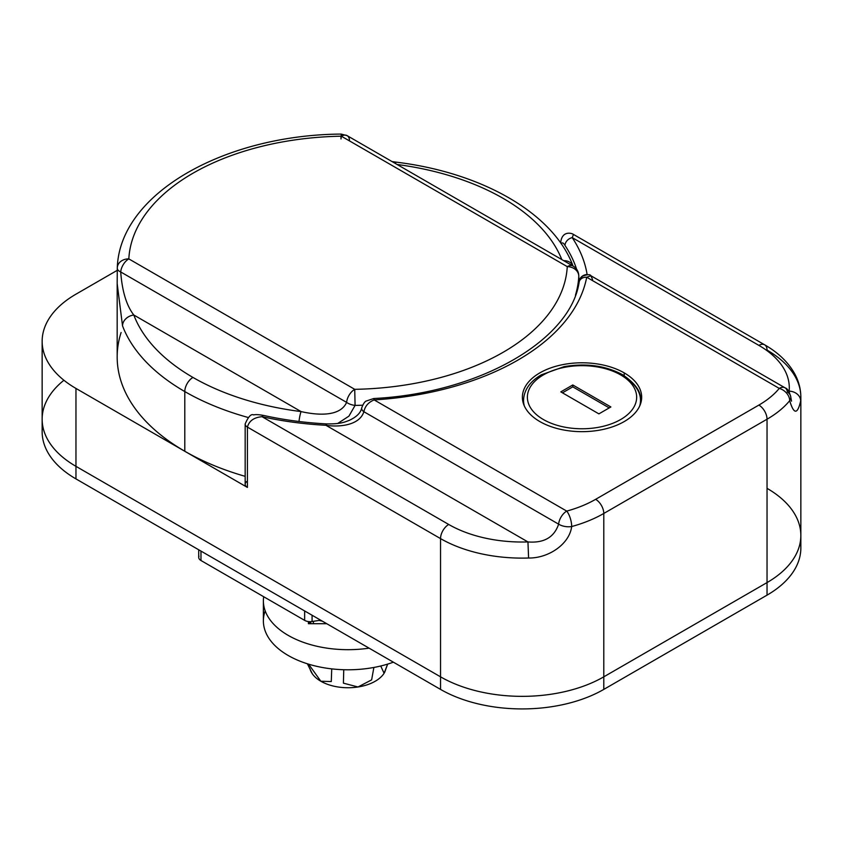 <?xml version="1.0" encoding="UTF-8"?>
<svg xmlns="http://www.w3.org/2000/svg" width="843" height="843" viewBox="0 0 843 843"><rect width="100%" height="100%" fill="white"/><g stroke="black" fill="none" stroke-linecap="round" stroke-linejoin="round"><path stroke-width="1.26" d="M800.334 541.743A115.438 66.65 180 0 1 767.035 595.147L603.788 689.405A115.438 66.65 180 0 1 440.541 689.405L75.965 478.908L75.965 466.348A115.438 66.65 180 0 1 42.15 419.213A115.438 66.65 0 0 0 75.965 466.348A115.438 66.65 180 0 1 63.92 380.256A115.438 66.65 0 0 0 75.965 466.348L75.965 388.433A115.438 66.65 180 0 1 42.15 341.299A115.438 66.65 180 0 1 75.965 294.175L117.261 270.329L75.965 294.175A115.438 66.65 -0 0 0 75.965 388.433L75.965 466.348L440.541 676.834L75.965 466.348L440.541 676.834L440.541 538.603L247.41 427.095L247.41 487.423L75.965 388.433L247.41 487.423A7.692 4.447 180 0 1 247.41 481.132M560.774 243.153L560.774 241.741A7.692 4.447 0 0 0 561.406 243.501L561.406 244.059L561.406 243.501C562.323 242.278 563.524 242.942 565.021 245.492A232.405 134.174 180 0 1 576.612 269.286A232.405 134.174 0 0 0 565.021 245.492C563.524 242.942 562.323 242.278 561.406 243.501A7.692 4.447 180 0 1 560.774 241.741C562.523 230.371 571.997 233.184 573.493 234.449L572.207 237.621L758.879 345.388L572.207 237.621L573.493 234.449L764.654 344.819A11.539 6.66 120 0 0 758.879 345.388A103.889 59.979 180 0 1 789.143 391.141L789.438 392.374L788.31 390.657L789.143 391.141A103.889 59.979 0 0 0 758.879 345.388A11.539 6.66 -60 0 1 764.654 344.819A11.539 6.66 -60 0 1 767.035 350.098A115.438 66.65 180 0 1 800.85 397.222A115.438 66.65 180 0 1 800.671 400.931C797.51 414.672 793.853 414.587 789.691 400.678A115.438 66.65 180 0 1 767.035 419.213L603.788 513.461L603.788 676.834A115.438 66.65 180 0 1 440.541 676.834A115.438 66.65 0 0 0 603.788 676.834L603.788 513.461A115.438 66.65 180 0 1 571.691 526.538C569.383 544.409 548.14 558.382 528.593 558.013A115.438 66.65 180 0 1 440.541 538.603L440.541 676.834A115.438 66.65 0 0 0 603.788 676.834L767.035 582.587A115.438 66.65 0 0 0 800.85 535.463A115.438 66.65 180 0 1 767.035 582.587L767.035 419.213L767.035 582.587A115.438 66.65 0 0 0 767.035 488.339A115.438 66.65 180 0 1 767.035 582.587L603.788 676.834A115.438 66.65 180 0 1 440.541 676.834L75.965 466.348L75.965 478.908A115.438 66.65 180 0 1 42.666 425.504M579.067 283.027A7.692 6.249 10.7 0 1 579.152 282.078C578.677 281.235 579.794 279.275 582.513 276.198C587.413 274.365 590.216 274.217 590.911 275.756L586.707 277.231L779.259 388.402L586.707 277.231A240.097 138.621 180 0 1 374.187 399.93L566.738 511.1A103.889 59.979 0 0 0 595.632 499.33L758.879 405.083A103.889 59.979 0 0 0 779.259 388.402A11.539 6.66 -60 0 1 785.033 387.822A11.539 6.66 -60 0 1 787.373 392.09A11.539 7.619 176.1 0 1 790.776 397.042A11.539 7.619 176.1 0 1 789.691 400.678C793.853 414.587 797.51 414.672 800.671 400.931A115.438 66.65 0 0 0 800.85 397.222L800.85 548.024A115.438 66.65 0 0 1 767.035 595.147L767.035 582.587L767.035 595.147L603.788 689.405L603.788 676.834L603.788 689.405A115.438 66.65 0 0 1 440.541 689.405L440.541 676.834L440.541 689.405L75.965 478.908A115.438 66.65 0 0 1 42.15 431.785L42.15 341.299M624.199 372.88A59.642 34.437 180 0 1 597.466 430.488A59.642 34.437 180 0 1 524.42 388.317A59.642 34.437 180 0 1 624.199 372.88A59.642 34.437 0 0 0 559.204 365.409A59.642 34.437 0 0 0 522.386 397.222A59.642 34.437 0 0 0 582.028 431.658A59.642 34.437 0 0 0 641.671 397.222A59.642 34.437 0 0 0 624.199 372.88L624.199 375.693L624.199 372.88M587.118 274.502L587.118 274.502A240.097 138.621 -0 0 0 572.207 237.621A240.097 138.621 180 0 1 587.118 274.502A7.692 6.259 170.9 0 0 579.489 280.624A7.692 6.259 -9.1 0 1 587.118 274.502L587.213 274.723M448.708 524.462A103.889 59.979 0 0 0 527.95 541.933L325.925 425.293A240.097 138.621 180 0 1 262.036 416.695L448.708 524.462A11.539 6.66 120 0 0 440.541 538.603A115.438 66.65 0 0 0 528.593 558.013L527.95 541.933C543.977 543.219 554.209 537.297 558.624 524.156L363.86 411.711C359.771 425.051 340.172 427.433 325.925 425.293L527.95 541.933A103.889 59.979 180 0 1 448.708 524.462L262.036 416.695C253.985 417.401 249.117 420.868 247.41 427.095L440.541 538.603A11.539 6.66 -60 0 1 448.708 524.462M789.143 391.141A11.539 9.41 5.5 0 1 800.671 400.931A11.539 9.41 -174.5 0 0 789.143 391.141M528.593 558.013C548.14 558.382 569.383 544.409 571.691 526.538A11.539 6.143 -172.8 0 1 558.624 524.156C554.209 537.297 543.977 543.219 527.95 541.933L528.593 558.013M566.738 511.1L374.187 399.93C368.517 402.153 365.072 406.084 363.86 411.711L558.624 524.156A11.539 6.66 -60 0 1 566.738 511.1A11.539 4.046 74.7 0 1 571.691 526.538A115.438 66.65 0 0 0 603.788 513.461L767.035 419.213A115.438 66.65 0 0 0 789.691 400.678A11.539 7.619 -3.9 0 0 790.776 397.042C789.354 391.531 787.436 388.454 785.033 387.822A11.539 6.66 120 0 0 779.259 388.402A11.539 8.514 39.4 0 1 789.691 400.678A11.539 8.514 -140.6 0 0 779.259 388.402A103.889 59.979 180 0 1 758.879 405.083A11.539 6.66 60 0 1 767.035 419.213A11.539 6.66 -120 0 0 758.879 405.083L595.632 499.33A11.539 6.66 60 0 1 603.788 513.461A11.539 6.66 -120 0 0 595.632 499.33A103.889 59.979 180 0 1 566.738 511.1A11.539 6.66 120 0 0 558.624 524.156A11.539 6.143 7.2 0 0 571.691 526.538A11.539 4.046 -105.3 0 0 566.738 511.1M579.415 280.909A232.405 134.174 0 0 0 578.814 277.705A232.405 134.174 180 0 1 579.415 280.909M565.021 245.492A7.692 5.869 -33.6 0 1 572.207 237.621A7.692 5.869 146.4 0 0 565.021 245.492M579.152 282.078A7.692 6.249 10.7 0 1 586.707 277.231A7.692 6.249 -169.3 0 0 579.152 282.078C570.837 339.529 480.489 393.144 373.702 398.528A7.692 0.685 86.4 0 1 374.187 399.93A240.097 138.621 0 0 0 586.707 277.231M785.033 387.822L590.911 275.756L592.608 279.644M374.187 399.93A7.692 0.685 -93.6 0 0 373.702 398.528L366.336 401.005C364.85 401.416 363.301 403.734 361.689 407.949A7.692 4.32 10 0 0 363.86 411.711C365.072 406.084 368.517 402.153 374.187 399.93M363.86 411.711A7.692 4.32 -170 0 1 361.689 407.949C360.804 412.743 356.684 416.874 349.329 420.33C344.587 422.069 340.783 424.155 326.336 423.892A7.692 0.58 93.1 0 0 325.925 425.293C340.172 427.433 359.771 425.051 363.86 411.711M326.336 423.892C304.766 422.733 283.891 419.919 263.701 415.462C258.79 414.566 255.429 414.387 253.648 414.914C251.14 413.618 248.316 416.632 245.165 423.955L245.165 484.272A7.692 4.447 -0 0 0 247.41 487.423L247.41 427.095A7.692 4.447 180 0 1 245.165 423.955A7.692 4.447 -0 0 0 247.41 427.095C249.117 420.868 253.985 417.401 262.036 416.695A7.692 2.255 -77.5 0 1 263.701 415.462A7.692 2.255 102.5 0 0 262.036 416.695A240.097 138.621 0 0 0 325.925 425.293A7.692 0.58 -86.9 0 1 326.336 423.892A7.692 0.58 -86.9 0 1 326.61 425.694M341.015 136.197L340.994 138.958L341.341 136.197A11.539 6.66 -60 0 1 347.116 135.628A11.539 6.66 120 0 0 341.341 136.197A219.328 126.629 0 0 0 128.821 258.896A11.539 9.421 -177 0 0 117.293 267.705A11.539 9.421 -177 0 0 117.282 268.116L117.177 283.627L122.53 325.862A230.866 133.289 0 0 0 184.796 391.574A11.539 6.66 -60 0 1 192.952 377.432A219.328 126.629 180 0 1 133.805 315.008A11.539 9.21 159.2 0 0 122.53 325.862A11.539 9.21 -20.8 0 1 133.805 315.008A219.328 126.629 0 0 0 192.952 377.432A219.328 126.629 0 0 0 301.077 411.584L133.805 315.008L301.077 411.584C316.736 415.146 339.961 417.201 346.621 402.385A11.539 6.66 -60 0 1 354.734 389.329L128.821 258.896A11.539 6.66 120 0 0 120.707 271.952L346.621 402.385A11.539 6.544 10.6 0 0 355.082 405.409L354.734 389.329A11.539 6.66 120 0 0 346.621 402.385L120.707 271.952A11.539 6.66 -60 0 1 128.821 258.896L354.734 389.329A219.328 126.629 0 0 0 567.255 266.63A11.539 6.66 -60 0 1 573.029 266.051A11.539 6.66 120 0 0 567.255 266.63A11.539 9.421 3 0 1 578.793 276.251A11.539 8.019 -0.4 0 0 578.804 275.977A11.539 8.019 179.6 0 1 578.793 276.251A11.539 9.421 -177 0 0 567.255 266.63L341.341 136.197L567.255 266.63A219.328 126.629 180 0 1 354.734 389.329L355.082 405.409A11.539 6.544 -169.4 0 1 346.621 402.385C339.961 417.201 316.736 415.146 301.077 411.584A219.328 126.629 180 0 1 192.952 377.432A11.539 6.66 120 0 0 184.796 391.574A230.866 133.289 0 0 0 248.074 417.464A230.866 133.289 180 0 1 184.796 391.574A230.866 133.289 180 0 1 122.53 325.862L117.177 283.712L117.177 357.01A230.866 133.289 0 0 0 184.796 451.258L184.796 391.574L184.796 451.258A230.866 133.289 0 0 0 245.165 476.337A230.866 133.289 180 0 1 184.796 451.258A230.866 133.289 180 0 1 121.107 332.5M310.688 623.694L310.688 621.66L310.688 623.694M309.56 621.66L309.56 623.694L309.56 621.66M313.406 621.312L313.406 623.694L313.406 621.312M561.807 259.57A219.328 126.629 0 0 0 397.095 164.48A219.328 126.629 180 0 1 561.807 259.57M578.909 283.701L578.804 275.977C578.667 271.636 576.738 268.327 573.029 266.051A11.539 9.21 159.2 0 0 563.714 260.677A11.539 9.21 -20.8 0 1 573.05 266.061L347.116 135.628A11.539 6.66 -60 0 1 349.455 139.885M117.282 268.116A11.539 5.153 0.3 0 0 117.272 268.264A11.539 5.153 0.3 0 0 120.707 271.952C122.151 291.256 126.513 305.609 133.805 315.008C126.513 305.609 122.151 291.256 120.707 271.952A11.539 5.153 -179.7 0 1 117.272 268.264A11.539 5.153 -179.7 0 1 117.282 268.116A11.539 9.421 3 0 1 117.293 267.705A11.539 9.421 3 0 1 128.821 258.896A219.328 126.629 180 0 1 341.341 136.197L341.141 134.079L347.116 135.628M298.991 421.5A11.539 2.023 -82.8 0 1 301.077 411.584A11.539 2.023 97.2 0 0 298.991 421.5M337.685 423.471L348.939 416.136L355.082 405.409A230.866 133.289 0 0 0 362.595 405.209A230.866 133.289 180 0 1 355.082 405.409L348.939 416.136L337.685 423.471M575.432 295.229A230.866 133.289 0 0 0 578.793 276.251L578.899 283.332L578.793 276.251A230.866 133.289 180 0 1 575.432 295.229M392.069 161.582L396.442 162.183A11.539 2.023 97.2 0 0 395.314 163.447A11.539 2.023 -82.8 0 1 396.442 162.183C481.638 172.583 553.461 212.973 573.071 266.114M524.367 406.031A58.483 33.762 180 0 1 523.545 400.362A58.483 33.762 -0 0 0 524.367 406.031M623.377 376.494A3.846 2.223 120 0 0 622.587 374.724A3.846 2.223 -60 0 1 623.377 376.494A58.483 33.762 180 0 1 640.511 400.362A58.483 33.762 180 0 1 639.689 406.031A58.483 33.762 0 0 0 640.511 400.362L640.511 403.966M620.659 374.914A54.637 31.549 0 0 0 529.246 389.055A54.637 31.549 0 0 0 596.17 427.696A54.637 31.549 0 0 0 620.659 374.914A54.637 31.549 180 0 1 596.17 427.696A54.637 31.549 180 0 1 529.246 389.055A54.637 31.549 180 0 1 620.659 374.914A3.846 2.223 -60 0 1 622.587 374.724A3.846 2.223 120 0 0 620.659 374.914M598.899 413.871L560.806 391.879L572.776 384.966L610.869 406.958L598.899 413.871L610.869 406.958L572.776 384.966L560.806 391.879L598.899 413.871M572.776 386.853L572.776 384.966L572.776 386.853L609.236 407.907L572.776 386.853L562.439 392.827L572.776 386.853M304.65 620.374L304.65 610.943L304.65 620.374L200.971 560.511L304.65 620.374A7.692 4.447 0 0 0 312.079 621.523L320.667 620.195L312.079 621.523A7.692 4.447 180 0 1 304.65 620.374M198.716 549.784L198.716 557.371A7.692 4.447 -0 0 0 200.971 560.511L200.971 551.09L200.971 560.511A7.692 4.447 180 0 1 198.98 556.222M312.079 615.232L312.079 621.523L312.079 615.232M322.363 621.165A74.648 43.098 180 0 1 319.107 620.427A74.648 43.098 0 0 0 322.363 621.165M263.68 596.718A84.648 48.873 0 0 0 369.086 648.151A84.648 48.873 180 0 1 263.385 600.806A84.648 48.873 180 0 1 263.68 596.718M308.412 623.694L308.412 621.565L308.412 623.694L326.726 623.694L308.412 623.694M263.385 600.806L263.385 620.912A84.648 48.873 0 0 0 307.252 663.747A84.648 48.873 0 0 0 393.396 662.176A84.648 48.873 180 0 1 299.802 661.081A84.648 48.873 180 0 1 265.197 610.859M358.001 686.982A38.483 22.213 0 0 0 383.67 673.905A38.483 22.213 0 0 0 383.923 673.546A38.483 22.213 180 0 1 358.001 686.982L343.407 683.157L343.754 669.721L343.407 683.157L358.001 686.982A38.483 22.213 180 0 1 320.835 681.239L308.622 664.168L320.835 681.239A38.483 22.213 0 0 0 358.001 686.982L371.626 679.869L373.881 667.456L371.626 679.869L358.001 686.982M384.671 672.345L387.643 664.115L384.102 673.283L380.73 666.002M307.379 663.778L312.405 673.905A38.483 22.213 0 0 0 320.835 681.239A38.483 22.213 180 0 1 309.866 668.309M331.731 668.878L331.278 681.555L320.835 681.239L331.278 681.555L331.731 668.878M764.654 344.819C778.163 352.564 788.142 362.153 794.58 373.565C798.711 381.089 800.808 388.971 800.85 397.222M791.524 401.173L790.776 397.042M341.141 134.079C224.807 134.912 119.706 193.3 117.293 267.705L117.177 283.627M640.511 400.362C641.428 392.006 635.453 383.46 622.587 374.724C605.569 365.63 586.085 362.933 564.125 366.642L541.28 374.84C529.847 381.584 523.935 390.088 523.545 400.362L523.545 403.966M383.67 673.905L384.102 673.283"/></g></svg>
